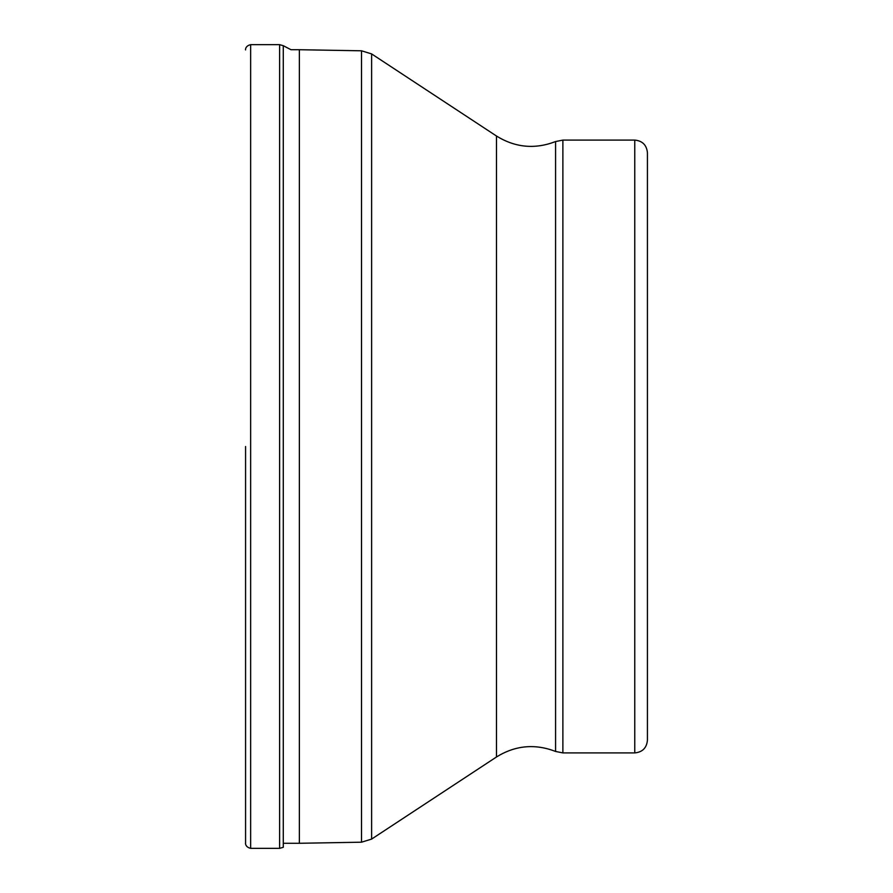 <?xml version="1.0" encoding="UTF-8"?>
<svg xmlns="http://www.w3.org/2000/svg" width="893" height="893" viewBox="0 0 893 893"><rect width="100%" height="100%" fill="white"/><g stroke="black" fill="none" stroke-linecap="round" stroke-linejoin="round"><path stroke-width="1.34" d="M245.575 446.5L245.575 843.282L245.575 446.5M283.282 446.5L283.282 45.699L279.609 44.65L279.609 848.35L283.282 847.301L283.282 446.5M299.367 843.282L361.52 842.199L361.52 50.801L299.367 49.718L299.367 843.282L283.282 843.282M634.767 752.911L634.767 140.089C642.458 140.837 646.677 145.057 647.425 152.748L647.425 740.252C646.677 747.943 642.458 752.163 634.767 752.911L562.88 752.911L562.88 140.089L555.58 141.552C534.963 149.488 515.261 147.646 496.475 136.015L496.475 756.985L371.622 839.085L371.622 53.915L361.52 50.801M647.425 576.543L647.425 316.457M279.609 848.35L250.643 848.35L250.643 44.65L279.609 44.65M496.475 756.985C515.261 745.354 534.963 743.512 555.58 751.448L555.58 141.552M250.643 44.65C244.503 46.056 245.553 51.035 245.575 49.718M250.643 848.35C244.503 846.944 245.553 841.965 245.575 843.282M299.367 49.718L290.995 49.718L283.282 45.699M361.52 842.199L371.622 839.085M496.475 136.015L371.622 53.915M555.58 751.448L562.88 752.911M634.767 140.089L562.88 140.089"/></g></svg>
